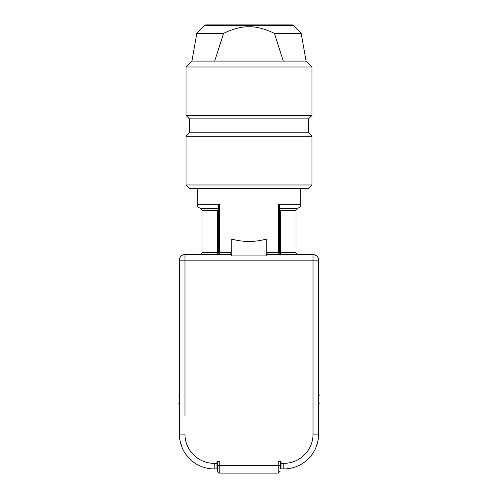 <?xml version="1.0" encoding="UTF-8"?>
<svg xmlns="http://www.w3.org/2000/svg" width="498" height="498" viewBox="0 0 498 498"><rect width="100%" height="100%" fill="white"/><g stroke="black" fill="none" stroke-linecap="round" stroke-linejoin="round"><path stroke-width="0.75" d="M179.405 396.34L178.832 395.151L179.405 394.018M179.405 402.322L178.832 403.505L179.405 404.637M318.596 402.322L318.838 402.608A1.394 1.394 0 0 1 318.72 404.519L318.596 404.637M318.596 394.018L318.72 394.136A1.394 1.394 0 0 1 318.838 396.047L318.596 396.34M266.747 254.565L313.03 254.565C316.411 254.895 318.266 256.756 318.596 260.137L318.596 434.125A34.798 34.798 0 0 1 283.798 468.923L280.318 468.923L280.318 465.443L280.318 468.923M217.682 468.923L217.682 465.443L217.682 471.015L217.682 468.923L214.202 468.923A34.798 34.798 0 0 1 179.405 434.125L179.405 260.137A5.565 5.565 0 0 1 184.97 254.565L231.253 254.565M316.143 446.955L317.898 441.054L315.813 447.764M280.318 461.266L280.318 465.443L278.233 465.443L278.233 461.266L281.015 461.266L281.015 463.358L283.798 463.358A29.233 29.233 0 0 0 313.03 434.125L318.596 434.125A34.798 34.798 0 0 1 283.798 468.923L283.798 463.358M278.233 473.1L219.767 473.1L219.767 465.443L278.233 465.443L278.233 473.1L280.318 471.015L278.233 473.1M216.985 468.923L216.985 463.358L214.202 463.358L216.985 463.358L216.985 461.266L219.767 461.266L219.767 465.443L217.682 465.443L217.682 461.266M181.857 446.955L180.102 441.054L182.187 447.764M180.102 441.054L181.353 445.617L180.102 441.054M231.253 255.91L231.253 238.959C243.086 242.271 254.914 242.271 266.747 238.959L266.747 255.91L231.253 255.91M197.22 206.458L197.22 188.449M197.22 204.305L219.357 204.305L218.379 204.852L218.379 208.73L200.98 208.73L197.177 206.533M267.096 252.48L267.096 254.565L267.096 252.48L278.643 252.48L278.643 204.305L300.78 204.305L300.78 188.449M199.935 254.565A2.085 2.085 0 0 0 202.02 252.48L230.904 252.48L230.904 254.565M218.379 204.852L218.379 252.48A2.085 2.085 0 0 1 216.288 254.565A2.085 1.394 -90 0 0 217.682 252.48L217.682 210.536L218.379 208.955M279.758 254.565A2.085 1.114 -90 0 1 278.643 252.48L279.621 252.48A2.085 2.085 0 0 0 281.712 254.565A2.085 1.394 -90 0 1 280.318 252.48L295.98 252.48A2.085 2.085 0 0 0 298.065 254.565M281.015 462.661A31.318 31.318 0 0 1 280.667 462.661L280.318 462.661M281.015 468.923L281.015 463.358M217.682 471.015A2.085 2.085 0 0 0 219.767 473.1A2.085 2.085 0 0 1 217.682 471.015M216.985 462.661A31.318 31.318 0 0 0 217.333 462.661A31.318 31.318 0 0 0 217.682 462.661M311.985 184.97L308.505 188.449L189.495 188.449L186.015 184.97L311.985 184.97L311.985 136.253L186.015 136.253L186.015 184.97M279.621 208.955L280.318 210.536L280.318 252.48L279.621 252.48L279.621 204.852L278.643 204.305M279.621 204.852L279.621 208.73L297.02 208.73L300.823 206.533L300.78 204.305M218.379 252.48L216.288 254.565L218.379 252.48M200.98 208.73A2.085 2.085 0 0 1 202.02 210.536L217.682 210.536M297.02 208.73A2.085 2.085 0 0 0 295.98 210.536L280.318 210.536M186.015 136.253L189.495 132.773L308.505 132.773L311.985 136.253M308.505 132.773L308.505 118.854L311.985 115.374L311.985 67.006L186.015 67.006L186.015 115.374L311.985 115.374M189.495 132.773L189.495 118.854L308.505 118.854M189.495 118.854L186.015 115.374M293.235 25.41L204.765 25.41A1.743 1.743 0 0 1 205.991 24.9L292.009 24.9A1.743 1.743 0 0 1 293.235 25.41L301.178 33.347L306.071 61.092L311.985 67.006M306.071 61.092L191.929 61.092L186.015 67.006M301.178 33.347L274.386 33.347C264.805 28.784 256.352 26.587 249.025 26.755C241.692 26.575 233.22 28.772 223.614 33.347L214.669 61.092M283.331 61.092L274.386 33.347M223.614 33.347L196.822 33.347L191.929 61.092M204.765 25.41L196.822 33.347M318.596 260.137A5.565 5.565 0 0 0 313.03 254.565C316.411 254.895 318.266 256.756 318.596 260.137L179.405 260.137A5.565 5.565 0 0 1 184.97 254.565L184.97 415.811M313.03 254.565L313.03 434.125M214.202 468.923A34.798 34.798 0 0 1 179.405 434.125L184.97 434.125A29.233 29.233 0 0 0 214.202 463.358L214.202 468.923M218.242 254.565A2.085 1.114 -90 0 0 219.357 252.48L219.357 204.305M279.621 252.48A2.085 2.085 0 0 0 281.712 254.565M280.667 462.661L280.667 461.273M202.02 252.48L202.02 210.536M295.98 252.48L295.98 210.536"/></g></svg>
